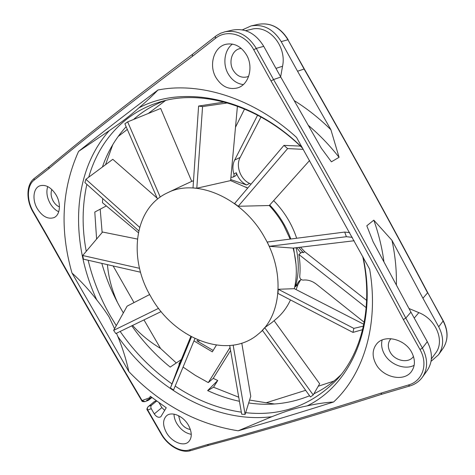 <?xml version="1.0" encoding="UTF-8"?>
<svg xmlns="http://www.w3.org/2000/svg" width="475" height="475" viewBox="0 0 475 475"><rect width="100%" height="100%" fill="white"/><g stroke="black" fill="none" stroke-linecap="round" stroke-linejoin="round"><path stroke-width="0.71" d="M366.647 300.396L304.701 251.655L303.371 252.652L301.916 252.189L298.864 254.469L366.189 307.646M364.2 322.27L316.38 284.187C312.146 280.945 307.753 279.573 303.192 280.084C301.043 279.959 299.885 278.777 299.713 276.545C300.426 269.426 300.147 262.069 298.864 254.469M301.275 279.591L299.185 280.939L295.284 286.757C298.971 274.799 299.232 261.796 296.073 247.736M300.788 253.033L296.738 247.659M245.854 187.055L247.742 188.047M269.741 204.992C279.116 214.92 286.146 226.254 290.825 239.002M293.586 248.033L296.056 264.717M296.667 238.248C291.923 223.992 284.246 211.446 273.647 200.628M251.073 184.122L249.589 183.403C240.445 179.366 235.493 165.888 240.154 157.427L260.983 116.975M257.604 115.146L234.668 160.033C232.613 164.279 232.352 168.928 233.884 173.981C234.264 175.465 233.92 176.534 232.857 177.199L235.291 175.964C236.354 175.305 236.692 174.236 236.318 172.763C238.254 178.404 241.692 182.483 246.632 184.983L230.713 179.574M296.109 289.596L297.926 284.614L300.58 279.971M230.054 347.445L208.287 382.601L213.233 378.355L230.583 350.467M198.36 341.869L199.191 340.433M176.302 362.965L160.544 348.436L143.978 319.907M134.009 302.593L113.139 265.958M102.143 232.513L100.195 209.184M304.701 251.655L300.491 247.208M238.723 397.195L213.513 387.214L217.734 380.511L213.233 378.355M333.907 381.081L318.392 386.181M305.657 390.313L266.19 402.764L249.624 400.063M105.622 164.498L112.812 144.572M118.138 136.491L127.306 129.426M148.717 113.127L165.543 100.504M193.948 340.913L212.331 351.85L216.374 345.135M208.287 382.601L195.415 375.416L183.065 367.086M179.39 364.313L178.927 363.957L181.106 360.133M217.734 380.511L207.64 390.581C218.013 395.384 228.612 398.958 239.442 401.304M341.133 374.591C332.957 382.601 323.908 388.989 313.981 393.757M309.581 395.752C290.267 403.655 269.99 406.06 248.74 402.966M181.337 359.563L170.192 367.092C155.61 355.223 142.803 341.466 131.771 325.826M123.334 312.859L121.339 309.463C112.907 294.773 106.4 279.407 101.81 263.37M207.747 390.628L213.513 387.214M274.467 403.993L266.19 402.764M102.481 166.802C107.712 151.662 115.597 138.302 126.136 126.718M133.742 119.284C142.589 111.471 152.736 105.319 164.172 100.843M138.362 232.691L102.44 202.659L102.725 198.568M106.341 205.924L94.798 212.052L96.585 238.961M235.493 127.258L244.566 108.977M232.857 177.199L230.927 177.223M117.468 302.421C111.862 289.976 108.52 277.382 107.433 264.652M160.544 348.436C149.524 341.792 140.208 334.121 132.59 325.428M114.576 328.682L109.131 317.086C105.788 311.79 101.668 306.072 96.775 299.939C70.199 242.44 71.351 173.007 109.256 130.678C123.405 120.846 129.022 116.559 138.843 107.926C182.335 84.431 251.103 96.953 302.438 147.844M369.651 269.159L296.507 137.376C253.323 97.88 199.732 81.682 157.949 90.013C128.398 112.248 101.935 132.709 78.565 151.4C61.756 188.848 59.565 229.383 71.98 273L128.873 371.628C160.55 404.54 196.988 424.258 238.183 430.801C266.879 422.619 298.686 413.012 333.616 401.987C363.411 374.3 379.305 324.591 369.651 269.159M238.183 430.801L271.795 416.718C287.607 410.531 294.298 408.435 307.23 405.858C316.558 403.78 325.351 402.491 333.616 401.987M141.722 400.674L149.536 397.777L150.349 396.31L166.244 407.758L160.817 416.777C158.626 417.935 156.441 416.985 154.28 413.921L151.264 408.696C150.587 407.283 150.676 406.125 151.537 405.228L156.619 401.084M188.486 425.315C183.356 415.957 171.582 411.012 166.493 415.833C162.676 419.811 162.646 425.386 166.393 432.547C171.511 441.887 183.469 446.993 188.611 441.786C192.179 437.831 192.138 432.345 188.486 425.315M411.659 352.26C404.7 338.788 384.334 334.192 376.723 343.853C372.228 349.588 371.949 356.292 375.891 363.969C382.838 377.524 403.999 382.327 411.487 371.474C415.31 365.898 415.364 359.498 411.659 352.26M37.317 208.709C42.328 216.475 47.838 219.462 53.847 217.669C60.111 215.264 61.358 203.763 56.08 194.934C51.152 187.292 45.743 184.252 39.858 185.814C33.197 188.082 32.009 199.892 37.317 208.709M215.941 77.532C221.653 86.634 228.932 90.072 237.779 87.845C248.823 84.621 253.757 67.218 246.596 55.017C241.199 46.342 234.312 42.768 225.928 44.294C213.78 46.894 208.578 65.223 215.941 77.532M46.271 234.959L33.001 211.963L33.274 211.678L46.568 234.709C78.102 291.05 109.951 346.346 142.108 400.597L144.994 401.607C142.945 401.844 141.853 401.535 141.728 400.68C109.6 346.477 77.781 291.234 46.271 234.953L46.562 234.703M242.393 29.854L251.097 25.917C263.429 23.898 273.457 29.123 281.188 41.604L297.552 71.238L304.303 68.958C347.468 143.984 388.603 218.524 427.69 292.588L443.211 320.72C448.465 331.039 448.335 340.385 442.819 348.745C448.246 340.539 448.353 331.295 443.128 321.017L443.211 320.72M427.684 292.582L443.128 321.017L438.704 326.794C444.006 337.208 443.923 346.554 438.455 354.831L431.039 361.362M164.7 410.4L161.862 407.603L159.167 402.931M151.264 408.696L147.695 410.002C147.036 408.619 147.339 407.39 148.61 406.309L154.393 401.529L156.216 400.787M149.536 397.777L148.788 399.327L151.46 397.183M151.899 397.527L148.616 400.164L146.632 400.14L148.788 399.327M190.641 450.656C181.284 453.607 167.699 445.669 161.215 434.132L148.319 411.783L148.717 411.73L161.631 434.108C167.782 445.117 180.809 452.699 189.353 449.944L207.314 444.618L208.602 445.354L190.641 450.656L189.353 449.944M408.381 385.011L409.711 386.009L382.066 394.167L380.713 393.217L408.381 385.011C422.56 381.247 428.509 364.248 419.995 349.529L403.358 319.538L405.793 318.096L410.934 312.14L427.298 341.691C432.802 352.468 432.772 362.069 427.209 370.5L422.394 377.209C427.999 368.713 428.005 359.005 422.412 348.074L427.298 341.691M297.552 71.238L330.897 129.728L339.073 157.314L331.396 161.821L321.314 148.2L280.755 77.057L273.553 79.557L271.047 80.97M410.934 312.14L373.113 241.757L366.801 225.791L373.807 220.145L391.976 240.338L422.934 298.241L427.583 292.849C388.455 218.714 347.284 144.091 304.059 68.982L287.945 39.763L304.303 68.958M422.934 298.241L438.704 326.794M431.353 358.952L435.617 353.085C445.069 341.21 436.092 319.277 418.855 312.633L409.011 308.518M396.37 284.822C396.696 270.352 395.23 255.52 391.976 240.338M373.807 220.145C378.718 234.009 382.096 247.861 383.931 261.707M263.75 46.354L256.274 48.391C248.128 35.257 237.714 29.717 225.025 31.783L232.845 30.026C245.427 27.972 255.734 33.416 263.75 46.354L280.755 77.057M192.5 54.37L192.363 56.394C134.455 99.673 86.616 137.079 48.86 168.607L48.925 166.921L34.153 178.511L34.052 180.185C26.808 185.565 26.6 200.474 33.274 211.678M330.897 129.728C319.467 118.423 307.277 108.739 294.328 100.676M280.636 76.837L282.548 66.239C286.942 46.134 268.589 24.397 251.548 29.272L245.593 30.655M308.483 125.501C319.592 134.906 329.787 145.51 339.073 157.314M213.18 350.443L196.882 340.866L198.063 339.963M191.277 434.346C185.393 433.2 180.547 429.56 176.742 423.415C174.954 420.262 174.04 417.163 174.016 414.135M178.582 415.696L180.381 422.204C183.018 426.431 186.348 428.86 190.362 429.477M414.147 365.322C404.765 370.328 389.868 364.497 384.311 353.964C381.734 349.214 381.009 344.559 382.137 339.993M390.955 338.681L390.628 339.043C387.76 342.778 387.582 347.106 390.106 352.028C394.594 360.798 408.268 363.779 413.185 356.82L413.47 356.422M58.74 211.773C55.332 210.152 52.464 207.367 50.136 203.425C46.906 197.463 46.099 191.841 47.702 186.556M51.834 189.489C50.516 193.058 50.985 196.947 53.242 201.162C54.922 203.995 56.988 205.907 59.44 206.904M243.325 84.574C236.96 83.772 231.895 80.18 228.143 73.797C222.502 64.078 224.366 50.071 232.388 44.086M241.223 48.385L239.655 48.664C231.848 50.445 228.404 62.213 233.136 70.163C236.793 76 241.49 78.232 247.22 76.849L248.686 76.243M157.949 90.013C152.463 95.784 146.098 101.751 138.843 107.926M109.256 130.678L78.565 151.4M71.98 273C80.999 281.158 89.264 290.136 96.775 299.939M116.476 333.248L117.824 336.472C122.467 347.629 126.148 359.343 128.873 371.628M241.793 343.193L250.752 396.298L245.112 414.426L233.154 345.183M245.112 414.426L241.686 414.188L229.728 345.568M247.695 188.106L230.618 180.589L237.423 106.168M193.509 180.726L191.728 181.391L160.675 108.442L127.656 121.879L124.872 123.803L157.534 199.078M157.124 198.134L112.807 159.315L85.898 179.289L84.9 182.602L138.753 230.826M137.417 239.056L102.564 232.032L82.703 255.508L83.446 259.172L140.535 272.223M161.144 311.576L115.799 333.575L113.644 330.386L127.122 306.137L149.667 294.536M190.819 336.472L178.95 365.376L170.436 387.962L191.478 336.822M313.215 394.957L310.442 396.952L262.372 330.267L264.688 327.667L313.215 394.957L319.657 383.764L274.105 320.69M271.789 322.65L276.509 318.648C282.352 313.696 287.007 307.456 290.474 299.921M363.803 324.277L294.322 288.681C297.338 276.028 296.928 262.497 293.105 248.092L354.166 240.748M290.16 239.085L283.807 225.5C279.728 218.233 274.882 211.571 269.272 205.521L309.581 160.491M300.366 146.092L283.949 145.374L287.624 148.58L303.299 149.358M287.624 148.58L238.236 206.275L269.272 205.521M150.729 296.436C128.197 258.632 133.778 208.4 167.289 192.915C195.973 177.775 243.093 197.695 264.925 238.023C285.291 273.374 281.046 315.934 258.453 333.949C227.822 360.644 173.773 338.823 150.729 296.436M238.236 206.275L234.614 203.526L283.949 145.374M230.618 180.589L196.81 188.225L193.016 187.934L198.598 106.062L202.57 106.578L227.531 102.933M191.728 181.391L182.038 185.885M139.525 268.322L82.703 255.508M139.632 227.317L85.898 179.289M160.217 197.048L127.656 121.879M224.295 102.036L198.598 106.062M196.81 188.225L202.57 106.578M264.688 327.667L271.908 322.549M363.423 326.093L353.863 328.397L352.949 332.399L277.994 293.437L278.255 289.275L294.322 288.681M293.105 248.092L269.254 246.311L267.199 242.042L344.707 232.067L349.713 232.625M344.707 232.067L346.388 236.704L352.296 237.34M346.388 236.704L269.254 246.311M353.863 328.397L278.255 289.275M352.949 332.399L362.591 329.68M170.436 387.962L173.547 389.993L194.928 338.556M113.644 330.386L158.585 308.328M249.589 183.403L246.632 184.983M297.926 284.614L295.284 286.757M88.148 260.247C92.851 279.775 100.314 298.431 110.538 316.225L116.262 325.607M120.169 331.455C134.585 352.248 151.852 369.722 171.968 383.889M175.174 386.074C196.038 400.021 218.09 408.72 241.33 412.157M245.682 412.686C281.307 416.51 311.796 405.395 337.137 379.335C361.713 352.492 373.54 306.529 362.692 256.358M298.644 247.428L303.371 252.652M302.753 148.396C257.658 103.734 199.025 88.683 158.211 102.541C122.859 113.798 98.61 142.553 88.748 177.104M86.866 184.365C82.104 205.907 81.89 228.202 86.236 251.233M233.884 173.981L236.318 172.763M240.154 157.427L234.668 160.033M307.23 405.858C350.734 384.679 377.993 325.405 363.102 257.106M48.86 168.607L34.052 180.185M215.454 36.367L215.359 38.416L192.363 56.394M215.359 38.416C226.777 28.916 245.427 34.099 253.745 49.768L271.047 80.976C317.342 161.126 361.445 240.647 403.358 319.538M380.713 393.217C312.692 414.93 254.891 432.066 207.314 444.618M148.325 411.789L147.303 410.073L147.695 410.002L148.717 411.724M251.097 25.917L258.168 24.326C270.406 22.319 280.327 27.461 287.945 39.763L281.188 41.604M154.28 413.921L161.862 407.603M154.713 401.351L148.61 406.309L151.537 405.228M161.215 434.132L161.631 434.108M253.745 49.768L256.274 48.391L273.553 79.557C319.823 159.701 363.903 239.216 405.793 318.096L422.412 348.074L419.995 349.529M418.855 312.633L414.236 318.113M275.951 68.388L282.548 66.239M117.824 336.472C154.44 388.52 215.211 423.753 271.795 416.718M258.168 24.326C270.578 22.301 280.582 27.449 288.2 39.769M144.994 401.613L148.194 400.401M147.303 410.073C146.621 409.563 146.906 408.405 148.158 406.6M382.078 394.161C314.034 415.791 256.203 432.856 208.584 445.36M409.711 386.009C415.031 384.412 419.259 381.478 422.394 377.209M438.455 354.831L442.819 348.745M192.268 54.483L216.499 35.536L220.596 33.244L225.025 31.783M48.907 166.939C86.652 135.327 134.437 97.838 192.28 54.477M33.001 211.963C26 200.165 26.208 184.496 34.153 178.511M182.691 185.577L167.289 192.915M262.533 330.493L258.453 333.949"/></g></svg>

